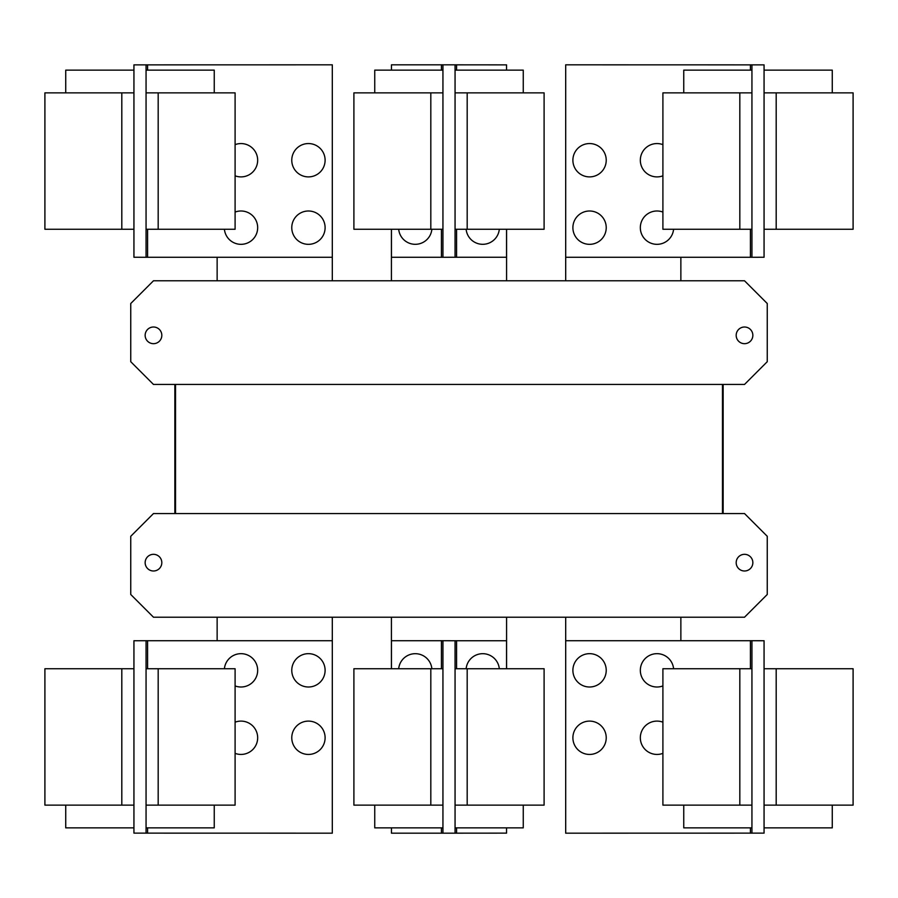 <?xml version="1.0" encoding="UTF-8"?>
<svg xmlns="http://www.w3.org/2000/svg" width="898" height="898" viewBox="0 0 898 898"><rect width="100%" height="100%" fill="white"/><g stroke="black" fill="none" stroke-linecap="round" stroke-linejoin="round"><path stroke-width="1.35" d="M662.904 805.136L662.904 668.741L751.94 668.741L751.94 805.136L662.904 805.136M683.748 805.136L683.748 827.866L751.94 827.866M572.89 737.774A16.669 16.669 0 0 1 589.559 721.105A16.669 16.669 0 0 1 606.229 737.774A16.669 16.669 0 0 1 589.559 754.443A16.669 16.669 0 0 1 572.89 737.774M662.904 753.355A16.669 16.669 0 0 1 640.33 737.774A16.669 16.669 0 0 1 662.904 722.183M572.89 670.335A16.669 16.669 0 0 1 589.559 653.665A16.669 16.669 0 0 1 606.229 670.335A16.669 16.669 0 0 1 589.559 687.004A16.669 16.669 0 0 1 572.89 670.335M662.904 685.926A16.669 16.669 0 0 1 640.33 670.335A16.669 16.669 0 0 1 656.202 653.688A16.669 16.669 0 0 1 673.59 668.741M235.096 668.741L235.096 805.136L146.06 805.136L146.06 668.741L235.096 668.741M146.06 827.866L214.252 827.866L214.252 805.136M235.096 722.183A16.669 16.669 0 0 1 257.67 737.774A16.669 16.669 0 0 1 235.096 753.355M291.771 737.774A16.669 16.669 0 0 1 308.441 721.105A16.669 16.669 0 0 1 325.11 737.774A16.669 16.669 0 0 1 308.441 754.443A16.669 16.669 0 0 1 291.771 737.774M224.41 668.741A16.669 16.669 0 0 1 241.798 653.688A16.669 16.669 0 0 1 257.67 670.335A16.669 16.669 0 0 1 235.096 685.926M291.771 670.335A16.669 16.669 0 0 1 308.441 653.665A16.669 16.669 0 0 1 325.11 670.335A16.669 16.669 0 0 1 308.441 687.004A16.669 16.669 0 0 1 291.771 670.335M751.94 640.712L764.063 640.745L764.063 668.741L853.1 668.741L853.1 805.136L764.063 805.136L764.063 833.131L565.695 833.176L565.695 640.712L751.94 640.712L751.94 668.741M764.063 827.866L832.266 827.866L832.266 805.136M764.063 668.741L764.063 805.136M353.902 805.136L353.902 668.741L442.939 668.741L442.939 805.136L353.902 805.136M374.747 805.136L374.747 827.866L442.939 827.866M544.098 668.741L544.098 805.136L455.062 805.136L455.062 668.741L544.098 668.741M455.062 827.866L523.253 827.866L523.253 805.136M147.575 668.741L147.575 640.712L332.305 640.712L332.305 833.176L133.937 833.131L133.937 805.136L44.9 805.136L44.9 668.741L133.937 668.741L133.937 640.745L139.998 640.745L133.937 640.745M133.937 805.136L133.937 668.741M65.734 805.136L65.734 827.866L133.937 827.866M147.575 640.712L139.998 640.712M751.94 805.136L751.94 833.176M398.69 668.741A16.669 16.669 0 0 1 431.871 668.741M466.129 668.741A16.669 16.669 0 0 1 499.31 668.741M146.06 833.176L146.06 805.136M146.06 668.741L146.06 640.712M758.002 833.131L764.063 833.131M758.002 640.712L764.063 640.745M506.551 827.866L506.551 833.131L442.939 833.176L442.939 805.136M391.449 668.741L391.449 640.712L442.939 640.712L442.939 668.741M391.449 827.866L391.449 833.176L442.939 833.176M455.062 833.131L455.062 805.136M455.062 668.741L455.062 640.745L442.939 640.712M506.551 668.741L506.551 640.745L455.062 640.745M133.937 833.131L139.998 833.131M662.904 229.259L662.904 92.864L751.94 92.864L751.94 229.259L662.904 229.259M751.94 70.134L683.748 70.134L683.748 92.864M572.89 160.226A16.669 16.669 0 0 1 589.559 143.557A16.669 16.669 0 0 1 606.229 160.226A16.669 16.669 0 0 1 589.559 176.895A16.669 16.669 0 0 1 572.89 160.226M662.904 175.817A16.669 16.669 0 0 1 640.33 160.226A16.669 16.669 0 0 1 662.904 144.645M572.89 227.665A16.669 16.669 0 0 1 589.559 210.996A16.669 16.669 0 0 1 606.229 227.665A16.669 16.669 0 0 1 589.559 244.335A16.669 16.669 0 0 1 572.89 227.665M673.59 229.259A16.669 16.669 0 0 1 656.202 244.312A16.669 16.669 0 0 1 640.33 227.665A16.669 16.669 0 0 1 662.904 212.074M235.096 92.864L235.096 229.259L146.06 229.259L146.06 92.864L235.096 92.864M214.252 92.864L214.252 70.134L146.06 70.134M235.096 144.645A16.669 16.669 0 0 1 257.67 160.226A16.669 16.669 0 0 1 235.096 175.817M291.771 160.226A16.669 16.669 0 0 1 308.441 143.557A16.669 16.669 0 0 1 325.11 160.226A16.669 16.669 0 0 1 308.441 176.895A16.669 16.669 0 0 1 291.771 160.226M235.096 212.074A16.669 16.669 0 0 1 257.67 227.665A16.669 16.669 0 0 1 241.798 244.312A16.669 16.669 0 0 1 224.41 229.259M291.771 227.665A16.669 16.669 0 0 1 308.441 210.996A16.669 16.669 0 0 1 325.11 227.665A16.669 16.669 0 0 1 308.441 244.335A16.669 16.669 0 0 1 291.771 227.665M750.425 229.259L750.425 257.288L565.695 257.288L565.695 64.824L764.063 64.869L764.063 92.864L853.1 92.864L853.1 229.259L764.063 229.259L764.063 257.255L758.002 257.255L764.063 257.255M764.063 92.864L764.063 229.259M832.266 92.864L832.266 70.134L764.063 70.134M750.425 257.288L758.002 257.288M146.06 257.288L133.937 257.255L133.937 229.259L44.9 229.259L44.9 92.864L133.937 92.864L133.937 64.869L332.305 64.824L332.305 257.288L146.06 257.288L146.06 229.259M133.937 70.134L65.734 70.134L65.734 92.864M133.937 229.259L133.937 92.864M174.852 384.445L174.852 513.555L174.852 384.445M723.148 513.555L723.148 384.445L723.148 513.555M680.864 640.712L680.864 617.218M565.695 617.218L565.695 640.712M506.584 668.741L506.584 617.218M391.416 617.218L391.416 668.741M332.305 640.712L332.305 617.218M217.136 617.218L217.136 640.712M751.94 64.824L751.94 92.864M751.94 229.259L751.94 257.288M146.06 92.864L146.06 64.824M736.18 562.664A8.34 8.34 0 0 1 744.521 554.324A8.34 8.34 0 0 1 752.85 562.664A8.34 8.34 0 0 1 744.521 570.993A8.34 8.34 0 0 1 736.18 562.664M145.15 562.664A8.34 8.34 0 0 1 153.479 554.324A8.34 8.34 0 0 1 161.82 562.664A8.34 8.34 0 0 1 153.479 570.993A8.34 8.34 0 0 1 145.15 562.664M130.749 594.487L130.749 536.286L153.479 513.555L744.521 513.555L767.251 536.286L767.251 594.487L744.521 617.218L153.479 617.218L130.749 594.487M764.063 64.869L758.002 64.869M139.998 64.869L133.937 64.869M133.937 257.255L139.998 257.255M175.525 513.555L175.525 384.445M722.475 384.445L722.475 513.555M544.098 92.864L544.098 229.259L455.062 229.259L455.062 92.864L544.098 92.864M523.253 92.864L523.253 70.134L455.062 70.134M499.31 229.259A16.669 16.669 0 0 1 466.129 229.259M752.85 335.336A8.34 8.34 0 0 1 744.521 343.676A8.34 8.34 0 0 1 736.18 335.336A8.34 8.34 0 0 1 744.521 327.007A8.34 8.34 0 0 1 752.85 335.336M161.82 335.336A8.34 8.34 0 0 1 153.479 343.676A8.34 8.34 0 0 1 145.15 335.336A8.34 8.34 0 0 1 153.479 327.007A8.34 8.34 0 0 1 161.82 335.336M767.251 361.714L744.521 384.445L153.479 384.445L130.749 361.714L130.749 303.513L153.479 280.782L744.521 280.782L767.251 303.513L767.251 361.714M353.902 229.259L353.902 92.864L442.939 92.864L442.939 229.259L353.902 229.259M442.939 70.134L374.747 70.134L374.747 92.864M506.551 229.259L506.551 257.255L455.062 257.255L455.062 229.259M506.551 70.134L506.551 64.869L442.939 64.824L442.939 92.864M565.695 257.288L565.695 280.782M680.864 280.782L680.864 257.288M217.136 257.288L217.136 280.782M332.305 280.782L332.305 257.288M455.062 92.864L455.062 64.869M455.062 257.255L442.939 257.288L442.939 229.259M506.584 280.782L506.584 229.259M391.416 229.259L391.416 280.782M442.939 64.824L391.449 64.824L391.449 70.134M391.449 229.259L391.449 257.288L442.939 257.288M431.871 229.259A16.669 16.669 0 0 1 398.69 229.259M739.817 805.136L739.817 668.741M158.183 668.741L158.183 805.136M776.186 668.741L776.186 805.136M750.425 640.712L750.425 668.741M750.425 827.866L750.425 833.176M430.816 805.136L430.816 668.741M467.185 668.741L467.185 805.136M121.814 805.136L121.814 668.741M147.575 833.176L147.575 827.866M441.423 640.712L441.423 668.741M441.423 827.866L441.423 833.176M456.577 833.131L456.577 827.866M456.577 668.741L456.577 640.745M739.817 229.259L739.817 92.864M158.183 92.864L158.183 229.259M776.186 92.864L776.186 229.259M750.425 64.824L750.425 70.134M121.814 229.259L121.814 92.864M147.575 257.288L147.575 229.259M147.575 70.134L147.575 64.824M467.185 92.864L467.185 229.259M430.816 229.259L430.816 92.864M456.577 257.255L456.577 229.259M456.577 70.134L456.577 64.869M441.423 64.824L441.423 70.134M441.423 229.259L441.423 257.288"/></g></svg>
